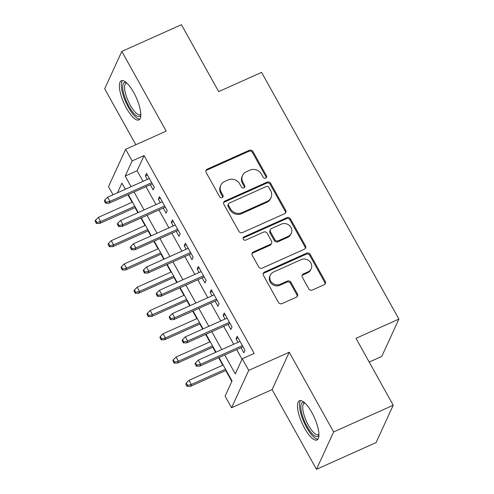 <?xml version="1.0" encoding="UTF-8"?>
<svg xmlns="http://www.w3.org/2000/svg" width="494" height="494" viewBox="0 0 494 494"><rect width="100%" height="100%" fill="white"/><g stroke="black" fill="none" stroke-linecap="round" stroke-linejoin="round"><path stroke-width="0.74" d="M265.716 178.13A1.89 1.729 24.7 0 0 266.464 175.796L252.953 151.522A2.705 2.47 24.7 0 0 249.34 150.287L207.214 169.158A2.705 2.47 24.7 0 0 206.146 172.492L219.657 196.766A1.89 1.729 24.7 0 0 223.016 196.822A1.89 1.729 24.7 0 0 222.936 195.297L221.189 192.16A8.645 7.91 24.7 0 1 220.818 185.194A8.645 7.91 24.7 0 1 224.603 181.489L228.117 179.921A8.645 7.91 24.7 0 1 239.676 183.873L241.424 187.016A1.89 1.729 24.7 0 0 244.777 187.072A1.89 1.729 24.7 0 0 244.697 185.546L242.949 182.403A8.645 7.91 24.7 0 1 242.585 175.444A8.645 7.91 24.7 0 1 246.37 171.739L249.884 170.164A8.645 7.91 24.7 0 1 261.437 174.123L263.185 177.26A1.89 1.729 24.7 0 0 265.716 178.13M266.223 177.778A1.89 1.729 24.7 0 0 266 176.803L252.49 152.529A2.705 2.47 24.7 0 0 248.877 151.294L206.751 170.171A2.705 2.47 24.7 0 0 205.862 170.85M222.695 197.285A1.89 1.729 24.7 0 0 222.473 196.309L220.725 193.166L221.189 192.16M244.456 187.535A1.89 1.729 24.7 0 0 244.234 186.559L242.486 183.416L242.949 182.403M311.825 412.49A21.47 6.762 -114.1 0 0 299.432 400.77A21.47 6.762 -114.1 0 0 304.594 428.242A21.47 6.762 -114.1 0 0 316.987 439.963A21.47 6.762 -114.1 0 0 311.825 412.49M133.701 92.471A21.47 6.762 -114.1 0 0 121.308 80.75A21.47 6.762 -114.1 0 0 126.47 108.217A21.47 6.762 -114.1 0 0 138.863 119.937A21.47 6.762 -114.1 0 0 133.701 92.471M308.744 288.792A2.705 2.47 24.7 0 0 312.356 290.027L324.175 284.729A2.705 2.47 24.7 0 0 325.243 281.395L310.238 254.441A2.705 2.47 24.7 0 0 306.626 253.206L264.5 272.077A2.705 2.47 24.7 0 0 263.432 275.411L278.437 302.371A2.705 2.47 24.7 0 0 282.049 303.606L296.326 297.209A2.705 2.47 24.7 0 0 297.394 293.874L290.972 282.34A2.705 2.47 24.7 0 0 287.36 281.105L280.277 284.278A7.231 6.613 24.7 0 1 272.101 282.834A7.231 6.613 24.7 0 1 270.311 275.152A7.231 6.613 24.7 0 1 273.478 272.052L301.21 259.628A7.231 6.613 24.7 0 1 309.392 261.067A7.231 6.613 24.7 0 1 311.177 268.755A7.231 6.613 24.7 0 1 308.015 271.848L303.39 273.923A2.705 2.47 24.7 0 0 302.322 277.251L308.744 288.792M393.23 405.241L376.082 442.593L316.475 469.3L333.623 431.947L393.23 405.241L355.989 338.322L398.905 319.093L261.585 72.383L218.669 91.612L181.428 24.7L121.82 51.407L166.188 131.126L125.655 149.287L132.133 160.921L144.057 155.579L254.169 353.414L242.245 358.755L248.723 370.395L231.575 407.748L225.097 396.108L232.05 380.967L218.996 357.52M333.623 431.947L289.256 352.228L248.723 370.395M284.63 213.68A2.705 2.47 24.7 0 0 285.699 210.345L270.693 183.391A2.705 2.47 24.7 0 0 267.081 182.156L224.955 201.027A2.705 2.47 24.7 0 0 223.887 204.362L238.892 231.322A2.705 2.47 24.7 0 0 242.505 232.557L284.63 213.68M290.466 218.916L305.471 245.87A2.705 2.47 24.7 0 1 304.403 249.204L262.277 268.081A2.705 2.47 24.7 0 1 258.665 266.846L252.243 255.312A2.705 2.47 24.7 0 1 253.311 251.977L270.397 244.32A2.705 2.47 24.7 0 0 271.465 240.986L267.205 233.335A2.705 2.47 24.7 0 0 263.592 232.1L245.808 240.065A1.89 1.729 24.7 0 1 243.196 237.682A1.89 1.729 24.7 0 1 244.024 236.867L286.853 217.681A2.705 2.47 24.7 0 1 290.466 218.916L290.003 219.923L305.008 246.883L305.471 245.87M121.82 51.407L104.672 88.759L135.825 144.73M150.293 184.75L153.14 189.863L154.295 187.337L146.527 173.375L145.366 175.895L147.317 179.408M163.248 208.023L166.095 213.136L167.25 210.611L159.476 196.649L158.321 199.175L160.272 202.682M176.204 231.297L179.044 236.41L180.205 233.89L172.431 219.923L171.276 222.448L173.227 225.956M189.159 254.571L191.999 259.683L193.16 257.164L185.386 243.196L184.231 245.722L186.182 249.229M202.108 277.85L204.954 282.963L206.115 280.438L198.341 266.47L197.18 268.995L199.138 272.503M215.063 301.124L217.91 306.237L219.07 303.711L211.296 289.743L210.135 292.269L212.093 295.776M228.018 324.397L230.865 329.51L232.026 326.985L224.251 313.023L223.09 315.543L225.042 319.05M144.057 155.579L137.104 170.726L143.007 181.335M145.983 186.683L155.962 204.609M158.938 209.956L168.917 227.882M171.893 233.23L181.872 251.162M184.849 256.503L194.827 274.436M197.804 279.777L207.783 297.709M210.759 303.05L220.738 320.983M223.708 326.33L233.693 344.256M236.663 349.604L242.029 359.237M240.973 347.671L243.82 352.784L244.975 350.258L237.206 336.297L236.046 338.816L237.997 342.33M127.927 194.772L132.102 202.262M135.072 207.61L137.906 212.698M140.883 218.045L145.051 225.536M148.027 230.883L150.861 235.978M153.838 241.319L158.006 248.809M160.982 254.157L163.817 259.251M166.793 264.593L170.961 272.089M173.937 277.43L176.772 282.525M179.748 287.866L183.916 295.363M186.893 300.704L189.727 305.798M192.703 311.146L196.871 318.636M199.848 323.978L202.682 329.072M205.658 334.419L209.827 341.91M212.803 347.257L215.637 352.346M218.607 357.693L222.782 365.183M225.752 370.531L231.828 381.442M369.203 362.071L381.757 356.446L398.905 319.093M289.256 352.228L272.108 389.587L316.475 469.3M272.108 389.587L231.575 407.748M113.033 194.766L108.507 186.639L125.655 149.287M224.745 354.945L235.292 373.896L242.245 358.755M132.133 160.921L125.18 176.068L131.089 186.676M134.065 192.024L144.044 209.95M147.014 215.298L156.999 233.23M159.97 238.571L169.948 256.503M172.925 261.845L182.904 279.777M185.88 285.118L195.859 303.05M198.835 308.392L208.814 326.324M211.79 331.672L221.769 349.598M125.34 189.251L121.938 183.132L117.516 192.759M216.026 352.173L206.047 334.24M203.071 328.899L193.092 310.967M190.116 305.625L180.137 287.693M177.161 282.352L167.182 264.42M164.206 259.078L154.227 241.146M151.25 235.799L141.272 217.873M138.295 212.525L128.317 194.599M137.104 170.726L125.18 176.068M145.366 175.895L147.416 174.981M158.321 199.175L160.371 198.255M171.276 222.448L173.326 221.528M184.231 245.722L186.281 244.802M197.18 268.995L199.236 268.075M210.135 292.269L212.192 291.349M223.09 315.543L225.141 314.622M236.046 338.816L238.096 337.902M242.585 175.444L242.116 176.451A8.645 7.91 24.7 0 0 242.486 183.416M220.818 185.194L220.355 186.207A8.645 7.91 24.7 0 0 220.725 193.166M285.52 213A2.705 2.47 24.7 0 0 285.236 211.358L270.23 184.398A2.705 2.47 24.7 0 0 266.618 183.163L224.492 202.04A2.705 2.47 24.7 0 0 223.603 202.719M268.816 187.374A1.89 1.729 24.7 0 0 266.285 186.504L229.309 203.077A1.89 1.729 24.7 0 0 228.561 205.405L230.408 208.721A8.645 7.91 24.7 0 0 241.961 212.673L267.235 201.348A8.645 7.91 24.7 0 0 271.027 197.649A8.645 7.91 24.7 0 0 270.656 190.684L268.816 187.374M228.481 203.886L228.018 204.893A1.89 1.729 24.7 0 0 228.098 206.418L228.561 205.405M271.027 197.649L270.564 198.656A8.645 7.91 24.7 0 1 266.772 202.361L241.498 213.686A8.645 7.91 24.7 0 1 229.938 209.728L228.098 206.418M305.292 248.525A2.705 2.47 24.7 0 0 305.008 246.883M271.577 243.165L271.113 244.172A2.705 2.47 24.7 0 1 269.934 245.333L252.848 252.984A2.705 2.47 24.7 0 0 251.959 253.669M290.003 219.923A2.705 2.47 24.7 0 0 286.39 218.688L243.561 237.88A1.89 1.729 24.7 0 0 243.054 238.225M288.126 236.379A7.231 6.613 24.7 0 0 291.287 233.279A7.231 6.613 24.7 0 0 289.503 225.591A7.231 6.613 24.7 0 0 281.321 224.153L271.552 228.531A2.705 2.47 24.7 0 0 270.477 231.865L274.738 239.522A2.705 2.47 24.7 0 0 278.35 240.757L288.126 236.379L287.656 237.386A7.231 6.613 24.7 0 0 290.824 234.292L291.287 233.279M270.366 229.691L269.903 230.698A2.705 2.47 24.7 0 0 270.014 232.878L270.477 231.865M287.656 237.386L277.887 241.764A2.705 2.47 24.7 0 1 274.275 240.529L270.014 232.878M311.177 268.755L310.714 269.761A7.231 6.613 24.7 0 1 307.546 272.861L302.927 274.93A2.705 2.47 24.7 0 0 302.038 275.609M270.311 275.152L269.848 276.158A7.231 6.613 24.7 0 0 271.638 283.846A7.231 6.613 24.7 0 0 279.814 285.285L280.277 284.278M297.215 296.53A2.705 2.47 24.7 0 0 296.931 294.887L290.509 283.346A2.705 2.47 24.7 0 0 286.897 282.111L279.814 285.285M325.064 284.05A2.705 2.47 24.7 0 0 324.78 282.407L309.775 255.447A2.705 2.47 24.7 0 0 306.163 254.212L264.037 273.089A2.705 2.47 24.7 0 0 263.148 273.769M95.558 220.12L95.095 221.127L96.392 223.455L96.855 222.448L95.558 220.12L98.325 217.397L100.659 221.584L99.825 223.399L135.461 207.431M96.855 222.448L100.659 221.584L134.819 206.276M98.325 217.397L132.491 202.089M99.825 223.399L96.392 223.455M106.124 202.256L104.827 199.928L104.364 200.935L105.66 203.262L106.124 202.256L109.927 201.391L107.599 197.205L149.367 178.488M151.701 182.675L109.927 201.391L109.094 203.213L152.343 183.83M105.66 203.262L109.094 203.213M107.599 197.205L104.827 199.928M140.815 115.016A18.581 5.854 65.9 0 1 128.866 106.303A18.581 5.854 65.9 0 1 122.827 89.013A18.581 5.854 65.9 0 1 126.279 82.566M126.859 83.097A17.204 5.415 -114.1 0 0 126.149 83.251A17.204 5.415 -114.1 0 0 130.293 105.265A17.204 5.415 -114.1 0 0 140.222 114.651A17.204 5.415 -114.1 0 0 140.809 114.225M122.524 80.565A21.335 6.718 -114.1 0 0 128.403 107.309A21.335 6.718 -114.1 0 0 139.814 119.147M318.939 435.041A18.581 5.854 65.9 0 1 309.479 430.336A18.581 5.854 65.9 0 1 300.982 409.316A18.581 5.854 65.9 0 1 304.403 402.591M304.983 403.123A17.204 5.415 -114.1 0 0 304.273 403.277A17.204 5.415 -114.1 0 0 302.847 409.532A17.204 5.415 -114.1 0 0 309.466 427.082A17.204 5.415 -114.1 0 0 318.346 434.677A17.204 5.415 -114.1 0 0 318.933 434.251M300.648 400.591A21.335 6.718 -114.1 0 0 299.63 407.803A21.335 6.718 -114.1 0 0 307.132 428.397A21.335 6.718 -114.1 0 0 317.932 439.172M108.513 243.394L108.05 244.4L109.347 246.728L109.81 245.722L108.513 243.394L111.28 240.671L113.614 244.857L112.78 246.679L148.416 230.71M109.81 245.722L113.614 244.857L147.774 229.549M111.28 240.671L145.44 225.363M112.78 246.679L109.347 246.728M121.468 266.667L121.005 267.68L122.302 270.002L122.765 268.995L121.468 266.667L124.235 263.944L126.569 268.131L125.735 269.952L161.371 253.984M122.765 268.995L126.569 268.131L160.729 252.829M124.235 263.944L158.395 248.636M125.735 269.952L122.302 270.002M134.424 289.941L133.96 290.954L135.257 293.282L135.72 292.269L134.424 289.941L137.19 287.218L139.524 291.411L138.691 293.226L174.326 277.258M135.72 292.269L139.524 291.411L173.684 276.103M137.19 287.218L171.35 271.91M138.691 293.226L135.257 293.282M147.379 313.215L146.916 314.227L148.212 316.555L148.675 315.543L147.379 313.215L150.145 310.491L152.479 314.684L151.646 316.5L187.282 300.531M148.675 315.543L152.479 314.684L186.639 299.376M150.145 310.491L184.305 295.184M151.646 316.5L148.212 316.555M119.079 225.53L117.782 223.202L117.319 224.214L118.616 226.536L119.079 225.53L122.883 224.665L120.548 220.478L162.322 201.762M164.656 205.949L122.883 224.665L122.049 226.487L165.299 207.103M118.616 226.536L122.049 226.487M120.548 220.478L117.782 223.202M132.034 248.803L130.737 246.475L130.274 247.488L131.571 249.816L132.034 248.803L135.838 247.945L133.504 243.752L175.277 225.036M177.612 229.222L135.838 247.945L135.004 249.76L178.254 230.377M131.571 249.816L135.004 249.76M133.504 243.752L130.737 246.475M144.989 272.077L143.692 269.749L143.229 270.761L144.526 273.089L144.989 272.077L148.793 271.218L146.459 267.026L188.233 248.309M190.567 252.502L148.793 271.218L147.959 273.034L191.209 253.657M144.526 273.089L147.959 273.034M146.459 267.026L143.692 269.749M157.944 295.35L156.647 293.028L156.184 294.035L157.481 296.363L157.944 295.35L161.748 294.492L159.414 290.299L201.188 271.583M203.522 275.776L161.748 294.492L160.914 296.307L204.164 276.93M157.481 296.363L160.914 296.307M159.414 290.299L156.647 293.028M160.334 336.494L159.871 337.501L161.168 339.829L161.631 338.816L160.334 336.494L163.1 333.765L165.428 337.958L164.595 339.773L200.237 323.805M161.631 338.816L165.428 337.958L199.595 322.65M163.1 333.765L197.26 318.463M164.595 339.773L161.168 339.829M170.899 318.63L169.603 316.302L169.139 317.309L170.436 319.637L170.899 318.63L174.703 317.766L172.369 313.579L214.143 294.856M216.471 299.049L174.703 317.766L173.863 319.581L217.119 300.204M170.436 319.637L173.863 319.581M172.369 313.579L169.603 316.302M173.289 359.768L172.826 360.774L174.116 363.102L174.58 362.096L173.289 359.768L176.055 357.045L178.383 361.231L177.55 363.047L213.192 347.078M174.58 362.096L178.383 361.231L212.544 345.924M176.055 357.045L210.216 341.737M177.55 363.047L174.116 363.102M183.854 341.904L182.558 339.576L182.095 340.582L183.385 342.91L183.854 341.904L187.652 341.039L185.324 336.852L227.098 318.13M229.426 322.323L187.652 341.039L186.818 342.855L230.068 323.477M183.385 342.91L186.818 342.855M185.324 336.852L182.558 339.576M186.244 383.041L185.781 384.048L187.072 386.376L187.535 385.369L186.244 383.041L189.011 380.318L191.339 384.505L190.505 386.32L226.141 370.352M187.535 385.369L191.339 384.505L225.499 369.197M189.011 380.318L223.171 365.01M190.505 386.32L187.072 386.376M196.803 365.177L195.513 362.849L195.05 363.856L196.34 366.184L196.803 365.177L200.607 364.313L198.279 360.126L240.053 341.41M242.381 345.596L200.607 364.313L199.774 366.134L243.023 346.751M196.34 366.184L199.774 366.134M198.279 360.126L195.513 362.849M266 176.803L266.464 175.796M222.473 196.309L222.936 195.297M244.234 186.559L244.697 185.546M206.751 170.171L207.214 169.158M248.877 151.294L249.34 150.287M252.49 152.529L252.953 151.522M224.492 202.04L224.955 201.027M266.618 183.163L267.081 182.156M270.23 184.398L270.693 183.391M285.236 211.358L285.699 210.345M229.938 209.728L230.408 208.721M241.498 213.686L241.961 212.673M266.772 202.361L267.235 201.348M252.848 252.984L253.311 251.977M269.934 245.333L270.397 244.32M243.561 237.88L244.024 236.867M286.39 218.688L286.853 217.681M274.275 240.529L274.738 239.522M277.887 241.764L278.35 240.757M302.927 274.93L303.39 273.923M307.546 272.861L308.015 271.848M286.897 282.111L287.36 281.105M290.509 283.346L290.972 282.34M296.931 294.887L297.394 293.874M264.037 273.089L264.5 272.077M306.163 254.212L306.626 253.206M309.775 255.447L310.238 254.441M324.78 282.407L325.243 281.395"/></g></svg>
